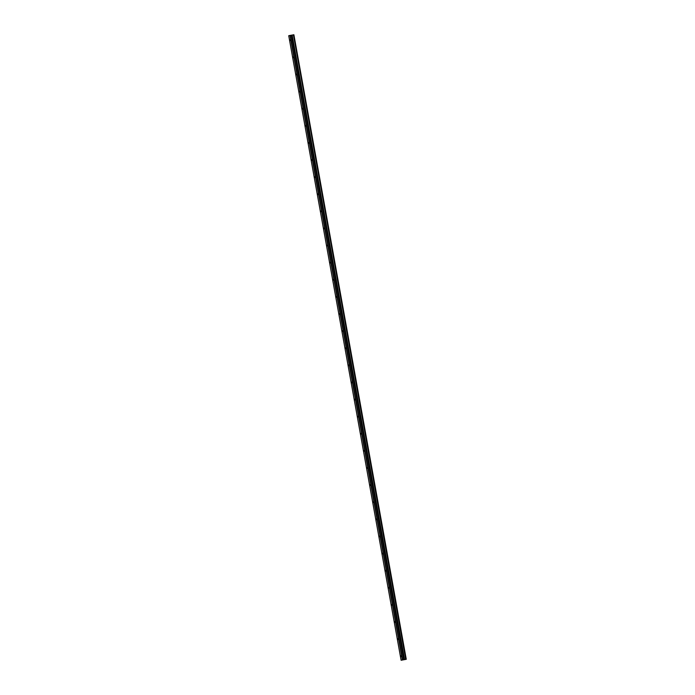 <?xml version="1.0" encoding="UTF-8"?>
<svg xmlns="http://www.w3.org/2000/svg" width="695" height="695" viewBox="0 0 695 695"><rect width="100%" height="100%" fill="white"/><g stroke="black" fill="none" stroke-linecap="round" stroke-linejoin="round"><path stroke-width="1.04" d="M290.293 39.815L290.267 40.597L290.293 39.815M401.128 655.811L401.102 656.593L401.128 655.811M398.053 638.696L398.027 639.478L398.053 638.696M394.969 621.582L394.951 622.364L394.969 621.582M391.893 604.476L391.867 605.258L391.893 604.476M388.809 587.362L388.792 588.144L388.809 587.362M385.734 570.256L385.708 571.038L385.734 570.256M382.658 553.142L382.632 553.924L382.658 553.142M379.574 536.027L379.557 536.809L379.574 536.027M376.499 518.922L376.473 519.704L376.499 518.922M373.423 501.807L373.397 502.589L373.423 501.807M370.339 484.702L370.313 485.484L370.339 484.702M367.264 467.587L367.238 468.369L367.264 467.587M364.18 450.482L364.163 451.264L364.18 450.482M361.105 433.367L361.079 434.149L361.105 433.367M358.029 416.253L358.003 417.035L358.029 416.253M354.945 399.147L354.928 399.929L354.945 399.147M351.87 382.033L351.844 382.815L351.87 382.033M348.786 364.927L348.768 365.709L348.786 364.927M345.71 347.813L345.684 348.595L345.71 347.813M342.635 330.698L342.609 331.48L342.635 330.698M339.551 313.593L339.534 314.375L339.551 313.593M336.476 296.478L336.45 297.26L336.476 296.478M333.4 279.373L333.374 280.155L333.4 279.373M330.316 262.258L330.29 263.04L330.316 262.258M327.241 245.153L327.215 245.934L327.241 245.153M324.157 228.038L324.139 228.82L324.157 228.038M321.081 210.924L321.055 211.706L321.081 210.924M318.006 193.818L317.98 194.6L318.006 193.818M314.922 176.704L314.905 177.486L314.922 176.704M311.846 159.598L311.82 160.38L311.846 159.598M308.762 142.484L308.745 143.266L308.762 142.484M305.687 125.369L305.661 126.151L305.687 125.369M302.612 108.264L302.586 109.046L302.612 108.264M299.528 91.149L299.51 91.931L299.528 91.149M296.452 74.044L296.426 74.825L296.452 74.044M293.377 56.929L293.351 57.711L293.377 56.929M401.111 660.25L288.738 35.706L289.997 35.445L402.37 659.989L401.111 660.25L406.262 659.294L405.802 659.373L293.429 34.828L405.741 659.39L404.568 659.598L292.143 35.063L404.568 659.598M293.368 34.846L292.195 35.054M289.997 35.445L292.143 35.063M293.429 34.828L293.889 34.75L406.262 659.294M404.516 659.607L402.37 659.989M290.249 35.393L402.622 659.937M291.335 35.202L403.708 659.746M406.167 659.312L293.794 34.767M291.7 35.141L404.073 659.685"/></g></svg>
